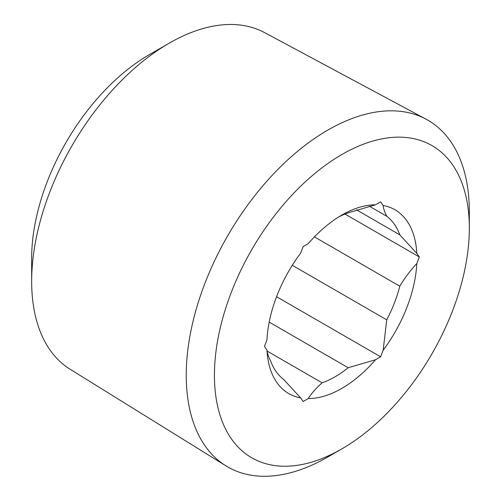 <?xml version="1.0" encoding="UTF-8"?>
<svg xmlns="http://www.w3.org/2000/svg" width="501" height="501" viewBox="0 0 501 501"><rect width="100%" height="100%" fill="white"/><g stroke="black" fill="none" stroke-linecap="round" stroke-linejoin="round"><path stroke-width="0.75" d="M169.138 43.218L149.016 54.841A165.963 95.823 -60 0 0 31.663 258.103L31.663 281.337A194.426 112.249 -60 0 1 169.138 43.218A194.426 112.249 -60 0 1 264.572 32.596L426.044 119.175A200.181 115.574 -60 0 1 469.337 211.835A200.181 115.574 -60 0 1 469.149 220.296M327.792 457.006A200.181 115.574 -60 0 1 327.786 457.006L341.882 448.871A180.254 104.07 -60 0 1 214.422 375.28A180.254 104.07 -60 0 1 341.882 154.521A180.254 104.07 -60 0 1 469.337 228.112A180.254 104.07 -60 0 1 341.882 448.871L327.786 457.006A200.181 115.574 -60 0 1 225.895 465.842A200.181 115.574 -60 0 1 186.24 375.28A200.181 115.574 -60 0 1 327.786 130.11A200.181 115.574 -60 0 1 426.044 119.175M369.375 206.243L386.741 216.269A96.649 55.799 -60 0 1 399.792 234.837L356.543 209.863M314.415 236.904L399.792 286.196A96.649 55.799 -60 0 1 386.741 319.832L292.283 265.292M269.187 322.118L348.22 367.747A96.649 55.799 -60 0 1 335.169 376.733A96.649 55.799 -60 0 1 322.118 382.82L267.102 351.057M338.444 217.108A96.649 55.799 -60 0 1 348.22 212.825L375.531 204.809A106.137 61.279 -60 0 0 341.882 215.035A106.137 61.279 -60 0 1 341.882 215.035L341.882 215.035A106.137 61.279 -60 0 0 308.234 243.661L303.149 246.598L300.606 253.143A106.137 61.279 -60 0 0 266.958 339.866L264.422 346.416L266.958 350.03C267.221 352.961 268.417 356.555 270.553 360.808A96.649 55.799 -60 0 0 283.604 379.376L300.606 397.9L303.149 401.52L308.234 398.583C311.804 393.003 316.438 387.749 322.118 382.82M386.741 216.269C384.618 212.042 383.422 208.447 383.152 205.491L380.61 201.872L375.531 204.809M383.152 205.491A106.137 61.279 -60 0 1 416.801 253.362L399.792 234.837M399.792 286.196C404.77 277.867 410.438 270.315 416.801 263.526L419.337 256.975L416.801 253.362M416.801 263.526A106.137 61.279 -60 0 1 383.152 350.249L386.741 319.832M348.22 367.747L375.531 359.731L380.61 356.793L383.152 350.249M375.531 359.731A106.137 61.279 -60 0 1 308.234 398.583M300.606 397.9A106.137 61.279 -60 0 1 266.958 350.03M380.61 356.793L276.565 296.724M419.337 256.975L345.001 214.052M225.895 465.842L70.184 369.3A194.426 112.249 -60 0 1 31.663 281.337M469.337 228.112L469.337 211.835"/></g></svg>

